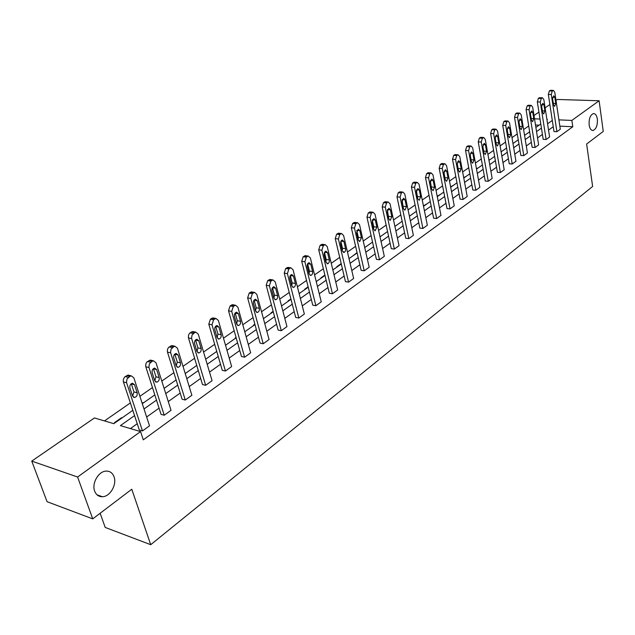 <?xml version="1.0" encoding="UTF-8"?>
<svg xmlns="http://www.w3.org/2000/svg" width="635" height="635" viewBox="0 0 635 635"><rect width="100%" height="100%" fill="white"/><g stroke="black" fill="none" stroke-linecap="round" stroke-linejoin="round"><path stroke-width="0.95" d="M589.153 125.087C588.804 118.761 590.24 114.927 593.463 113.586C595.439 113.594 596.733 115.411 597.344 119.023C597.678 125.325 596.233 129.143 593.019 130.485C591.066 130.477 589.772 128.683 589.153 125.087M94.663 491.133C91.511 483.346 98.639 471.099 106.228 471.099C109.974 471.059 112.578 472.956 114.046 476.782C117.102 484.553 110.069 496.713 102.41 496.729C98.735 496.768 96.155 494.903 94.663 491.133M100.139 513.255L105.212 527.439L150.717 544.695L592.63 186.46L586.629 144.034L603.25 131.421L599.115 100.759L571.865 120.42L558.903 119.864M150.717 544.695L131.77 489.244L92.734 518.874L47.061 501.698L31.75 461.105L94.448 417.957L113.8 423.672L132.81 410.337M528.717 126L523.613 129.548M517.279 133.953L512 137.62M505.571 142.089L500.102 145.891M493.586 150.424L487.918 154.368M481.298 158.964L475.425 163.044M468.717 167.711L462.629 171.942M455.811 176.681L449.509 181.062M442.587 185.872L436.047 190.421M429.022 195.31L422.243 200.017M415.099 204.986L408.075 209.867M400.82 214.916L393.525 219.98M386.151 225.108L378.587 230.37M371.094 235.577L363.236 241.038M355.616 246.34L347.464 252.008M339.709 257.397L331.248 263.279M323.358 268.764L314.563 274.876M306.538 280.456L297.402 286.806M289.235 292.481L279.733 299.085M271.415 304.871L261.541 311.737M253.071 317.627L242.8 324.763M234.164 330.764L223.48 338.193M214.686 344.313L203.565 352.044M194.588 358.283L183.007 366.331M173.855 372.689L161.798 381.079M152.456 387.564L139.891 396.303M130.358 402.931L104.481 420.918M533.987 115.499L538.932 112.101M545.116 107.847L549.886 104.561M555.982 100.37L557.3 99.465L599.115 100.759M92.734 518.874L77.597 477.012L31.75 461.105M539.718 97.703L538.361 98.338L537.337 101.918L543.187 139.343L546.116 139.502L540.29 102.013L541.306 98.425L542.449 97.782L543.846 99.6L549.6 136.993L546.116 139.502M517.057 112.998L515.596 113.665L514.54 117.34L520.827 155.44L523.78 155.631L517.517 117.459L518.573 113.784L519.779 113.101L521.24 114.935L527.431 152.995L523.78 155.631M493.3 129.032L491.728 129.738L490.633 133.509L497.395 172.299L500.372 172.53L493.641 133.667L494.736 129.889L496.022 129.167L497.546 131.016L504.198 169.767L500.372 172.53M468.368 145.867L466.677 146.606L465.542 150.479L472.813 189.992L475.821 190.254L468.574 150.678L469.717 146.796L471.083 146.026L472.678 147.891L479.838 187.357L475.821 190.254M442.182 163.552L440.357 164.33L439.174 168.315L447 208.566L450.04 208.867L442.238 168.553L443.42 164.56L444.873 163.751L446.548 165.624L454.255 205.827L450.04 208.867M414.639 182.166L412.655 182.983L411.424 187.087L419.854 228.1L422.918 228.449L414.512 187.365L415.742 183.253L417.298 182.396L419.052 184.285L427.355 225.242L422.918 228.449M385.62 201.779L383.469 202.644L382.183 206.867L391.279 248.666L394.367 249.063L385.294 207.185L386.58 202.954L387.541 202.311L388.247 202.041L390.08 203.938L399.042 245.689L394.367 249.063M355.028 222.472L352.671 223.377L351.33 227.735L361.148 270.343L364.252 270.804L354.465 228.108L355.806 223.742L356.822 223.06L357.6 222.766L359.521 224.679L369.189 267.24L364.252 270.804M322.707 244.34L320.135 245.293L318.73 249.785L329.335 293.243L332.462 293.759L321.881 250.222L323.286 245.713L324.358 244.991L325.215 244.673L327.231 246.594L337.677 289.997L332.462 293.759M288.528 267.486L285.694 268.486L284.226 273.121L295.696 317.452L298.839 318.032L287.393 273.622L288.869 268.97L290.005 268.2L290.941 267.851L293.06 269.78L304.356 314.047L298.839 318.032M252.309 292.029L251.428 291.87L249.19 293.068L247.642 297.871L260.064 343.09L263.223 343.749L250.825 298.434L252.373 293.624L253.579 292.814L254.619 292.425L256.834 294.362L269.073 339.527L263.223 343.749M213.884 318.095L212.852 317.889L210.415 319.175L208.796 324.144L222.266 370.292L225.433 371.03L211.987 324.787L213.614 319.81L214.892 318.945L216.051 318.524L218.376 320.461L231.648 366.546L225.433 371.03M173.022 345.837L171.823 345.567L168.585 347.44L167.537 349.218L167.362 351.719L182.094 399.201L185.269 400.034L170.561 352.457L171.069 349.163L173.728 346.75L175.022 346.281L177.459 348.218L191.873 395.264L185.269 400.034M129.5 375.42L128.095 375.063L124.579 377.079L123.341 379.373L123.293 381.516L139.311 429.99L142.486 430.919L126.484 382.349L127.016 378.944L129.85 376.396L131.286 375.872L133.85 377.817L149.527 425.839L142.486 430.919M553.252 126.714L548.537 130.08M542.425 134.445L537.535 137.93M531.344 142.351L526.288 145.963M520.001 150.447L514.771 154.194M508.397 158.734L502.976 162.608M496.514 167.227L490.895 171.236M484.338 175.919L478.52 180.07M471.861 184.817L465.836 189.127M459.081 193.945L452.834 198.406M445.976 203.303L439.499 207.923M432.538 212.892L425.823 217.686M418.751 222.734L411.79 227.703M404.606 232.839L397.391 237.99M390.088 243.205L382.595 248.547M375.182 253.849L367.411 259.397M359.862 264.779L351.798 270.542M344.13 276.019L335.748 281.996M327.946 287.568L319.254 293.775M311.309 299.442L302.276 305.895M294.195 311.666L284.805 318.365M276.582 324.239L266.819 331.208M258.445 337.185L248.293 344.432M239.76 350.528L229.203 358.061M220.512 364.268L209.518 372.118M200.66 378.444L189.222 386.604M180.181 393.057L168.275 401.566M159.052 408.146L146.645 417.005M137.239 423.72L130.421 428.585M134.556 415.623L120.404 425.625L140.565 431.586L143.296 439.841L572.786 126.746L559.84 126.143M151.614 360.386L150.312 360.077L146.939 362.021L145.859 363.839L145.685 366.379L161.044 414.345L164.219 415.226L148.884 367.157L149.4 363.815L152.146 361.331L153.511 360.839L156.012 362.776L171.037 410.305L164.219 415.226M193.77 331.748L191.437 331.954L189.555 333.319L188.531 335.066L188.365 337.526L202.486 384.524L205.661 385.31L191.556 338.217L192.056 334.978L194.635 332.629L195.858 332.184L198.239 334.121L212.066 380.683L205.661 385.31M233.386 304.863L232.434 304.681L230.1 305.919L228.513 310.801L241.451 356.481L244.618 357.188L231.704 311.412L233.291 306.514L234.529 305.681L235.625 305.276L237.903 307.213L250.642 352.83L244.618 357.188M270.685 279.575L267.708 280.591L266.208 285.313L278.138 330.081L281.289 330.7L269.383 285.845L270.891 281.115L272.058 280.329L273.05 279.956L275.217 281.884L286.972 326.604L281.289 330.7M305.864 255.746L303.165 256.723L301.72 261.287L312.753 305.173L315.889 305.721L304.887 261.755L306.324 257.175L307.427 256.429L308.324 256.095L310.388 258.016L321.254 301.855L315.889 305.721M339.09 233.251L336.629 234.18L335.256 238.601L345.464 281.638L348.575 282.123L338.399 239.006L339.781 234.577L340.82 233.87L341.63 233.569L343.599 235.482L353.647 278.463L348.575 282.123M370.53 211.987L368.284 212.868L366.966 217.154L376.412 259.358L379.516 259.786L370.094 217.503L371.404 213.209L372.388 212.542L373.126 212.265L375.007 214.17L384.318 256.318L379.516 259.786M400.32 191.841L398.256 192.683L396.994 196.842L405.757 238.244L408.829 238.625L400.098 197.144L401.36 192.976L402.288 192.341L402.963 192.087L404.757 193.985L413.385 235.331L408.829 238.625M428.585 172.736L426.68 173.538L425.474 177.578L433.602 218.21L436.65 218.535L428.554 177.832L429.76 173.784L431.26 172.95L432.975 174.831L440.976 215.408L436.65 218.535M455.438 154.599L453.684 155.361L452.525 159.29L460.065 199.16L463.09 199.446L455.573 159.496L456.732 155.567L457.573 154.996L458.145 154.781L459.78 156.647L467.209 196.477L463.09 199.446M480.989 137.343L479.361 138.065L478.242 141.891L485.251 181.038L488.251 181.285L481.267 142.065L482.386 138.239L483.703 137.493L485.267 139.351L492.165 178.451L488.251 181.285M505.317 120.92L503.809 121.602L502.729 125.325L509.246 163.766L512.215 163.981L505.722 125.468L506.801 121.737L508.048 121.039L509.54 122.88L515.953 161.282L512.215 163.981M528.518 105.259L527.114 105.91L526.074 109.537L532.138 147.296L535.075 147.471L529.042 109.649L530.074 106.013L531.249 105.354L532.678 107.18L538.639 144.899L535.075 147.471M550.664 90.313L549.354 90.932L548.346 94.464L553.99 131.572L556.903 131.715L551.283 94.552L552.283 91.011L553.395 90.384L554.76 92.194L560.308 129.254L556.903 131.715M572.786 126.746L571.865 120.42M140.565 431.586L77.597 477.012M546.933 119.69L547.386 119.372L546.878 119.348M540.02 119.055L534.511 118.816M142.296 403.677L154.805 394.899M164.1 388.374L176.109 379.944M185.222 373.547L196.747 365.458M205.684 359.188L216.757 351.417M225.52 345.265L236.156 337.796M244.753 331.764L254.984 324.588M263.422 318.667L273.256 311.761M281.543 305.951L290.997 299.307M299.141 293.6L308.237 287.21M316.23 281.599L324.993 275.455M332.851 269.938L341.281 264.017M349.004 258.596L357.124 252.897M364.72 247.571L372.547 242.078M380.016 236.839L387.556 231.545M394.899 226.385L402.169 221.29M409.392 216.217L416.401 211.296M423.513 206.304L430.276 201.565M437.277 196.644L443.794 192.072M450.691 187.23L456.978 182.824M463.772 178.054L469.836 173.799M476.528 169.1L482.378 164.989M488.974 160.361L494.625 156.4M501.126 151.836L506.579 148.011M512.985 143.51L518.247 139.819M524.566 135.382L529.653 131.818M535.876 127.444L540.79 124M552.299 120.444L547.568 123.793M541.433 128.119L536.535 131.588M530.32 135.977L525.248 139.565M518.946 144.018L513.691 147.733M507.294 152.249L501.856 156.091M495.371 160.671L489.736 164.655M483.156 169.307L477.314 173.434M470.638 178.149L464.582 182.428M457.811 187.214L451.541 191.643M444.659 196.509L438.158 201.105M431.165 206.042L424.426 210.804M417.33 215.813L410.345 220.75M403.13 225.846L395.883 230.973M388.556 236.149L381.032 241.459M373.586 246.729L365.784 252.238M358.211 257.588L350.107 263.319M342.408 268.756L333.994 274.701M326.16 280.233L317.429 286.409M309.451 292.044L300.379 298.458M292.267 304.189L282.829 310.856M274.566 316.69L264.763 323.62M256.349 329.565L246.158 336.772M237.585 342.829L226.973 350.322M218.242 356.497L207.201 364.292M198.295 370.586L186.801 378.706M177.721 385.127L165.751 393.581M156.488 400.129L144.01 408.948M539.107 125.182L535.495 125.016M501.063 151.487L501.785 151.376M488.91 160.012L490.188 159.512M476.464 168.743L478.314 167.846M463.701 177.697L466.161 176.371M450.62 186.873L453.715 185.11M437.205 196.278L440.968 194.056M423.442 205.938L427.911 203.224M410.154 215.678L414.52 212.622M396.319 225.393L400.796 222.25M382.127 235.355L386.715 232.132M367.562 245.578L372.269 242.268M352.615 256.064L357.06 252.619M337.272 266.835L336.733 266.756L341.193 263.628M321.508 277.9L320.969 277.812L324.898 275.058M305.316 289.266L304.776 289.171L308.142 286.814M288.663 300.95L288.123 300.855L290.894 298.91M271.55 312.96L271.01 312.857L273.145 311.356M253.944 325.318L253.397 325.207L254.873 324.175M235.823 338.034L235.283 337.915L236.045 337.383M142.153 403.241L143.534 402.804M115.006 422.831L114.459 422.664L121.499 417.735L122.039 417.894M121.642 418.171L121.499 417.735M143.129 403.09L142.994 402.653M129.905 387.921C129.54 385.421 130.405 383.858 132.501 383.222L134.533 384.754L137.16 392.787C137.517 395.287 136.652 396.851 134.556 397.486L132.556 395.97L129.905 387.921M131.255 383.699L133.969 391.938L132.612 396.137M152.17 372.689C151.821 370.237 152.654 368.705 154.67 368.086L156.647 369.626L159.171 377.579C159.512 380.024 158.679 381.556 156.662 382.167L154.71 380.659L152.17 372.689M153.376 368.633L155.98 376.777L154.765 380.817M173.728 357.949C173.395 355.544 174.188 354.044 176.125 353.441L178.062 354.981L180.475 362.847C180.808 365.244 180.007 366.744 178.07 367.347L176.165 365.831L173.728 357.949M174.8 354.052L177.284 362.093L176.212 365.974M194.604 343.662C194.286 341.312 195.056 339.844 196.913 339.257L198.803 340.789L201.12 348.575C201.438 350.925 200.66 352.393 198.803 352.981L196.937 351.465L194.604 343.662M195.556 339.931L197.929 347.869L196.977 351.592M214.836 329.827C214.527 327.517 215.273 326.08 217.059 325.509L218.908 327.041L221.131 334.748C221.432 337.058 220.686 338.495 218.9 339.066L217.075 337.55L214.836 329.827M215.67 326.247L217.94 334.081L217.106 337.645M234.45 316.413C234.156 314.142 234.871 312.73 236.593 312.174L238.395 313.714L240.53 321.334C240.816 323.604 240.101 325.009 238.379 325.565L236.601 324.056L234.45 316.413M235.18 312.991L237.347 320.715L236.617 324.12M253.468 303.403C253.19 301.173 253.881 299.791 255.54 299.244L257.302 300.776L259.35 308.324C259.628 310.555 258.937 311.936 257.278 312.476L255.54 310.967L253.468 303.403M254.103 300.141L256.175 307.745L255.54 310.983M271.931 290.774C271.669 288.584 272.336 287.226 273.931 286.695L275.653 288.226L277.622 295.704C277.884 297.886 277.217 299.244 275.614 299.768L273.915 298.26L271.931 290.774M272.471 287.671L274.447 295.148L273.907 298.236M289.854 278.511C289.6 276.36 290.243 275.026 291.79 274.51L293.465 276.042L295.362 283.44C295.608 285.583 294.965 286.917 293.418 287.433L291.759 285.925L289.854 278.511M290.306 275.574L292.195 282.924L291.743 285.845M307.261 266.605C307.022 264.493 307.642 263.184 309.134 262.684L310.769 264.208L312.587 271.526C312.833 273.637 312.206 274.947 310.713 275.447L309.094 273.947L307.261 266.605M307.634 263.835L309.435 271.05L309.062 273.804M324.175 255.04L324.199 253.198L325.239 251.484L325.985 251.182L327.589 252.706L329.43 260.667L329.065 262.485L328.025 263.66L325.938 262.303L324.175 255.04M324.477 252.436L326.192 259.501L325.89 262.088M340.622 243.792L340.749 241.633L341.654 240.3L342.368 240.006L343.932 241.522L345.71 249.404L345.353 251.19L344.345 252.341L342.313 250.984L340.622 243.792M340.852 241.363L342.479 248.277L342.249 250.698M356.608 232.855L358.307 229.132L359.831 230.648L361.45 237.76L359.751 241.475L358.235 239.974L356.608 232.855M356.783 230.608L358.323 237.363L358.148 239.601M372.158 222.218L373.809 218.559L375.301 220.067L376.857 227.108L375.206 230.759L373.729 229.267L372.158 222.218M372.277 220.154L373.745 226.743L373.626 228.798M387.294 211.86L388.898 208.264L390.35 209.772L391.851 216.741L390.247 220.337L388.81 218.845L387.294 211.86M387.366 209.994L388.683 218.265M402.034 201.787L403.582 198.247L405.011 199.747L406.448 206.653L404.9 210.185L403.487 208.701L402.034 201.787M402.058 200.12L403.336 207.986M416.385 191.968L417.894 188.484L419.283 189.984L420.672 196.826L419.163 200.303L417.782 198.818L416.385 191.968M416.369 190.532L417.608 197.953M430.363 182.404L431.832 178.983L433.189 180.475L434.531 187.246L433.062 190.667L431.713 189.19L430.363 182.404M430.324 181.221L431.506 188.15M443.992 173.085L445.413 169.712L446.746 171.204L448.032 177.911L446.603 181.277L445.286 179.808L443.992 173.085M443.928 172.212L445.04 178.53M457.271 163.997L458.661 160.679L459.954 162.163L461.2 168.807L459.811 172.125L458.526 170.656L457.271 163.997M457.216 163.576L458.216 169.005M470.225 155.138L471.575 151.868L472.845 153.352L474.043 159.933L472.686 163.195L471.432 161.734L470.225 155.138M482.862 146.494L484.172 143.272L485.418 144.748L486.569 151.273L485.251 154.488L484.021 153.035L482.862 146.494M495.189 138.065L496.467 134.89L497.681 136.358L498.792 142.819L497.515 145.994L496.308 144.542L495.189 138.065M507.222 129.834L508.476 126.706L509.659 128.167L510.731 134.572L509.484 137.7L508.31 136.247L507.222 129.834M518.978 121.793L520.192 118.713L521.351 120.166L522.383 126.516L521.168 129.596L520.017 128.151L518.978 121.793M530.447 113.943L531.638 110.903L532.773 112.355L533.765 118.65L532.582 121.682L531.455 120.245L530.447 113.943M541.663 106.275L542.822 103.283L543.925 104.727L544.894 110.958L543.727 113.959L542.631 112.522L541.663 106.275M552.617 98.782L553.744 95.829L554.831 97.266L555.76 103.449L554.625 106.402L553.545 104.973L552.617 98.782M123.396 381.905L126.595 382.738M125.198 376.563L128.397 377.38M126.651 375.579L129.85 376.396M134.533 384.754L131.342 383.921M137.16 392.787L133.969 391.938M145.788 366.76L148.987 367.546M147.542 361.513L150.741 362.283M148.947 360.569L152.146 361.331M156.647 369.626L153.456 368.84M159.171 377.579L155.98 376.777M167.465 352.1L170.664 352.838M169.172 346.948L172.371 347.67M170.529 346.035L173.728 346.75M178.062 354.981L174.871 354.243M180.475 362.847L177.284 362.093M188.452 337.899L191.651 338.59M190.119 332.843L193.318 333.518M191.437 331.954L194.635 332.629M198.803 340.789L195.612 340.098M201.12 348.575L197.929 347.869M208.796 324.144L211.987 324.787M210.415 319.175L213.614 319.81M211.701 318.31L214.892 318.945M218.908 327.041L215.717 326.398M221.131 334.748L217.94 334.081M228.513 310.801L231.704 311.412M230.1 305.919L233.291 306.514M231.338 305.086L234.529 305.681M238.395 313.714L235.212 313.103M240.53 321.334L237.347 320.715M247.642 297.871L250.825 298.434M249.19 293.068L252.373 293.624M250.388 292.259L253.579 292.814M257.302 300.776L254.119 300.212M259.35 308.324L256.175 307.745M266.208 285.313L269.383 285.845M267.708 280.591L270.891 281.115M268.883 279.805L272.058 280.329M275.653 288.226L272.478 287.695M277.622 295.704L274.447 295.148M284.226 273.121L287.393 273.622M285.694 268.486L288.869 268.97M286.829 267.716L290.005 268.2M293.465 276.042L290.33 275.55M295.362 283.44L292.195 282.924M301.72 261.287L304.887 261.755M303.165 256.723L306.324 257.175M304.26 255.976L307.427 256.429M310.769 264.208L307.689 263.747M312.587 271.526L309.435 271.05M318.73 249.785L321.881 250.222M320.135 245.293L323.286 245.713M321.207 244.57L324.358 244.991M327.589 252.706L324.556 252.285M329.335 259.953L326.192 259.501M335.256 238.601L338.399 239.006M336.629 234.18L339.781 234.577M337.669 233.482L340.82 233.87M343.932 241.522L340.963 241.141M345.615 248.698L342.479 248.277M351.33 227.735L354.465 228.108M352.671 223.377L355.806 223.742M353.687 222.694L356.822 223.06M359.831 230.648L356.918 230.299M361.45 237.76L358.323 237.363M366.966 217.154L370.094 217.503M368.284 212.868L371.404 213.209M369.268 212.201L372.388 212.542M375.301 220.067L372.435 219.75M376.857 227.108L373.745 226.743M382.183 206.867L385.294 207.185M383.469 202.644L386.58 202.954M384.429 201.993L387.541 202.311M390.35 209.772L387.548 209.479M391.851 216.741L388.747 216.4M396.994 196.842L400.098 197.144M398.256 192.683L401.36 192.976M399.193 192.056L402.288 192.341M405.011 199.747L402.265 199.477M406.448 206.653L403.36 206.335M411.424 187.087L414.512 187.365M412.655 182.983L415.742 183.253M413.568 182.372L416.655 182.642M419.283 189.984L416.592 189.738M420.672 196.826L417.592 196.532M425.474 177.578L428.554 177.832M426.68 173.538L429.76 173.784M427.569 172.942L430.649 173.188M433.189 180.475L430.554 180.253M434.531 187.246L431.459 186.976M439.174 168.315L442.238 168.553M440.357 164.33L443.42 164.56M441.222 163.751L444.286 163.973M446.746 171.204L444.159 170.998M448.032 177.911L444.976 177.657M452.525 159.29L455.573 159.496M453.684 155.361L456.732 155.567M454.525 154.789L457.573 154.996M459.954 162.163L457.43 161.981M461.2 168.807L458.16 168.577M465.542 150.479L468.574 150.678M466.677 146.606L469.717 146.796M467.503 146.05L470.543 146.24M472.845 153.352L470.368 153.186M474.043 159.933L471.067 159.726M478.242 141.891L481.267 142.065M479.361 138.065L482.386 138.239M480.163 137.525L483.187 137.692M485.418 144.748L482.989 144.605M486.569 151.273L483.679 151.09M490.633 133.509L493.641 133.667M491.728 129.738L494.736 129.889M492.514 129.207L495.522 129.357M497.681 136.358L495.308 136.231M498.792 142.819L495.983 142.661M502.729 125.325L505.722 125.468M503.809 121.602L506.801 121.737M504.571 121.087L507.563 121.221M509.659 128.167L507.333 128.056M510.731 134.572L508 134.429M514.54 117.34L517.517 117.459M515.596 113.665L518.573 113.784M516.342 113.165L519.319 113.284M521.351 120.166L519.073 120.071M522.383 126.516L519.732 126.389M526.074 109.537L529.042 109.649M527.114 105.91L530.074 106.013M527.844 105.418L530.804 105.521M532.773 112.355L530.542 112.268M533.765 118.65L531.185 118.539M537.337 101.918L540.29 102.013M538.361 98.338L541.306 98.425M539.075 97.853L542.02 97.949M543.925 104.727L541.742 104.648M544.894 110.958L542.369 110.863M548.346 94.464L551.283 94.552M549.354 90.932L552.283 91.011M550.045 90.464L552.982 90.543M554.831 97.266L552.688 97.203M555.76 103.449L553.307 103.37M102.41 496.729L97.028 494.816M593.019 130.485L592.368 130.453M128.095 375.063L131.286 375.872M134.556 397.486L133.413 397.177M150.312 360.077L153.511 360.839M156.662 382.167L155.607 381.905M171.823 345.567L175.022 346.281M178.07 367.347L177.094 367.109M192.659 331.51L195.858 332.184M198.803 352.981L197.898 352.782M212.852 317.889L216.051 318.524M218.9 339.066L218.059 338.884M232.434 304.681L235.625 305.276M238.379 325.565L237.601 325.414M251.428 291.87L254.619 292.425M257.278 312.476L256.556 312.341M269.867 279.44L273.05 279.956M275.614 299.768L274.947 299.649M287.766 267.367L290.941 267.851M293.418 287.433L292.798 287.33M305.157 255.643L308.324 256.095M310.713 275.447L310.142 275.36M322.056 244.253L325.215 244.673M327.525 263.803L326.985 263.723M338.487 233.18L341.63 233.569M343.86 252.484L343.36 252.412M354.465 222.409L357.6 222.766M359.751 241.475L359.283 241.411M370.007 211.923L373.126 212.265M375.206 230.759L374.777 230.711M385.135 201.732L388.247 202.041M390.247 220.337L389.85 220.289M399.867 191.802L402.963 192.087M414.211 182.126L417.298 182.396M428.188 172.704L431.26 172.95M441.809 163.528L444.873 163.751M455.097 154.575L458.145 154.781M468.043 145.844L471.083 146.026M480.679 137.327L483.703 137.493M493.014 129.016L496.022 129.167M505.047 120.904L508.048 121.039M516.803 112.982L519.779 113.101M528.28 105.251L531.249 105.354M539.496 97.695L542.449 97.782M550.458 90.305L553.395 90.384"/></g></svg>
